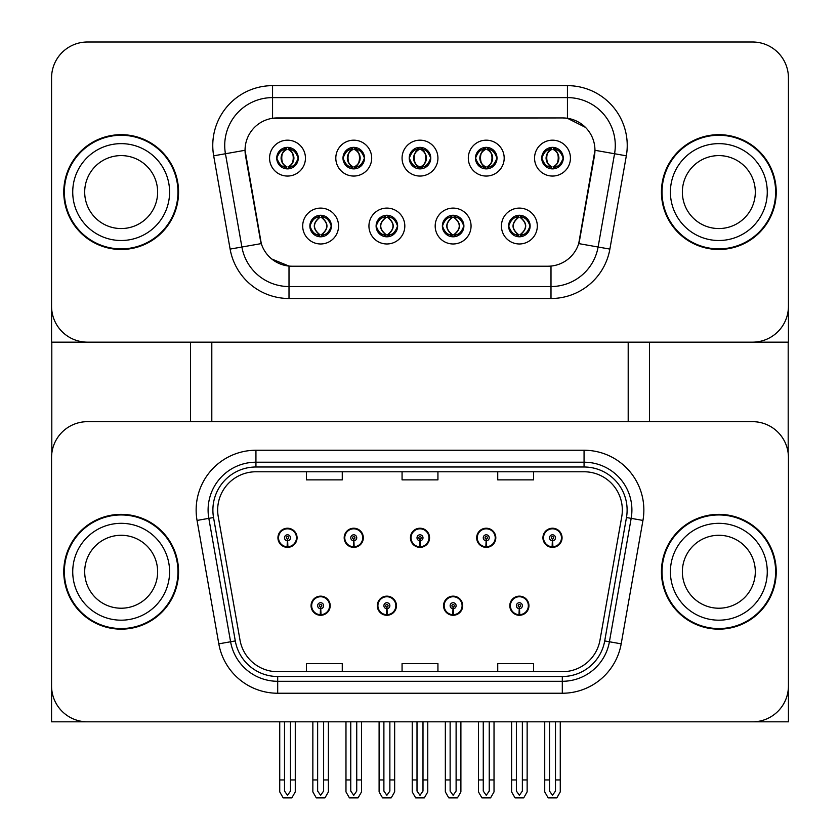 <?xml version="1.0" encoding="UTF-8"?>
<svg xmlns="http://www.w3.org/2000/svg" width="840" height="840" viewBox="0 0 840 840"><rect width="100%" height="100%" fill="white"/><g stroke="black" fill="none" stroke-linecap="round" stroke-linejoin="round"><path stroke-width="1.26" d="M311.062 605.714A9.566 9.566 0 0 0 320.628 615.279A9.566 9.566 0 0 0 330.194 605.714A9.566 9.566 0 0 0 320.628 596.148A9.566 9.566 0 0 0 311.062 605.714M377.307 605.714A9.566 9.566 0 0 0 386.873 615.279A9.566 9.566 0 0 0 396.438 605.714A9.566 9.566 0 0 0 386.873 596.148A9.566 9.566 0 0 0 377.307 605.714M443.562 605.714A9.566 9.566 0 0 0 453.128 615.279A9.566 9.566 0 0 0 462.693 605.714A9.566 9.566 0 0 0 453.128 596.148A9.566 9.566 0 0 0 443.562 605.714M476.679 537.789A9.566 9.566 0 0 0 486.245 547.355A9.566 9.566 0 0 0 495.81 537.789A9.566 9.566 0 0 0 486.245 528.224A9.566 9.566 0 0 0 476.679 537.789M410.435 537.789A9.566 9.566 0 0 0 420 547.355A9.566 9.566 0 0 0 429.566 537.789A9.566 9.566 0 0 0 420 528.224A9.566 9.566 0 0 0 410.435 537.789M344.19 537.789A9.566 9.566 0 0 0 353.756 547.355A9.566 9.566 0 0 0 363.321 537.789A9.566 9.566 0 0 0 353.756 528.224A9.566 9.566 0 0 0 344.19 537.789M277.935 537.789A9.566 9.566 0 0 0 287.5 547.355A9.566 9.566 0 0 0 297.066 537.789A9.566 9.566 0 0 0 287.5 528.224A9.566 9.566 0 0 0 277.935 537.789M509.806 605.714A9.566 9.566 0 0 0 519.372 615.279A9.566 9.566 0 0 0 528.938 605.714A9.566 9.566 0 0 0 519.372 596.148A9.566 9.566 0 0 0 509.806 605.714M542.934 537.789A9.566 9.566 0 0 0 552.5 547.355A9.566 9.566 0 0 0 562.065 537.789A9.566 9.566 0 0 0 552.5 528.224A9.566 9.566 0 0 0 542.934 537.789M788.435 721.823L788.435 457.548A35.879 35.879 0 0 0 752.556 421.669L87.444 421.669A35.879 35.879 0 0 0 51.566 457.548L51.566 721.823L788.435 721.823M628.194 342.153L628.194 421.669M211.806 342.153L211.806 421.669M409.238 158.12A10.763 10.763 0 0 0 420 168.882A10.763 10.763 0 0 0 430.763 158.12A10.763 10.763 0 0 0 420 147.357A10.763 10.763 0 0 0 409.238 158.12L409.343 158.12C411.464 152.261 414.257 149.363 417.721 149.425L416.987 147.777M402.066 158.12A17.934 17.934 0 0 0 420 176.053A17.934 17.934 0 0 0 437.934 158.12A17.934 17.934 0 0 0 420 140.175A17.934 17.934 0 0 0 402.066 158.12M442.365 226.034A10.763 10.763 0 0 0 453.128 236.796A10.763 10.763 0 0 0 463.89 226.034A10.763 10.763 0 0 0 453.128 215.271A10.763 10.763 0 0 0 442.365 226.034L442.459 226.034C444.497 231.829 447.3 234.728 450.849 234.738L452.12 234.738C445.001 228.931 445.001 223.136 452.12 217.34L450.849 217.34C447.363 217.266 444.56 220.164 442.459 226.034M435.183 226.034A17.934 17.934 0 0 0 453.128 243.978A17.934 17.934 0 0 0 471.062 226.034A17.934 17.934 0 0 0 453.128 208.1A17.934 17.934 0 0 0 435.183 226.034M475.482 158.12A10.763 10.763 0 0 0 486.245 168.882A10.763 10.763 0 0 0 497.007 158.12A10.763 10.763 0 0 0 486.245 147.357A10.763 10.763 0 0 0 475.482 158.12L475.587 158.12C477.708 152.261 480.501 149.363 483.966 149.425L483.242 147.777M468.31 158.12A17.934 17.934 0 0 0 486.245 176.053A17.934 17.934 0 0 0 504.189 158.12A17.934 17.934 0 0 0 486.245 140.175A17.934 17.934 0 0 0 468.31 158.12M541.737 158.12A10.763 10.763 0 0 0 552.5 168.882A10.763 10.763 0 0 0 563.262 158.12A10.763 10.763 0 0 0 552.5 147.357A10.763 10.763 0 0 0 541.737 158.12L541.832 158.12C543.963 152.261 546.756 149.363 550.221 149.425L549.486 147.777M534.555 158.12A17.934 17.934 0 0 0 552.5 176.053A17.934 17.934 0 0 0 570.433 158.12A17.934 17.934 0 0 0 552.5 140.175A17.934 17.934 0 0 0 534.555 158.12M342.993 158.12A10.763 10.763 0 0 0 353.756 168.882A10.763 10.763 0 0 0 364.518 158.12A10.763 10.763 0 0 0 353.756 147.357A10.763 10.763 0 0 0 342.993 158.12L343.088 158.12C345.209 152.261 348.012 149.363 351.477 149.425L350.742 147.777M335.811 158.12A17.934 17.934 0 0 0 353.756 176.053A17.934 17.934 0 0 0 371.69 158.12A17.934 17.934 0 0 0 353.756 140.175A17.934 17.934 0 0 0 335.811 158.12M276.738 158.12A10.763 10.763 0 0 0 287.5 168.882A10.763 10.763 0 0 0 298.263 158.12A10.763 10.763 0 0 0 287.5 147.357A10.763 10.763 0 0 0 276.738 158.12L276.843 158.12C278.964 152.261 281.757 149.363 285.222 149.425L284.498 147.777M269.567 158.12A17.934 17.934 0 0 0 287.5 176.053A17.934 17.934 0 0 0 305.445 158.12A17.934 17.934 0 0 0 287.5 140.175A17.934 17.934 0 0 0 269.567 158.12M309.866 226.034A10.763 10.763 0 0 0 320.628 236.796A10.763 10.763 0 0 0 331.391 226.034A10.763 10.763 0 0 0 320.628 215.271A10.763 10.763 0 0 0 309.866 226.034L309.96 226.034C312.007 231.829 314.8 234.728 318.35 234.738L319.631 234.738C312.512 228.931 312.512 223.136 319.631 217.34L318.35 217.34C314.864 217.266 312.07 220.164 309.96 226.034M302.694 226.034A17.934 17.934 0 0 0 320.628 243.978A17.934 17.934 0 0 0 338.562 226.034A17.934 17.934 0 0 0 320.628 208.1A17.934 17.934 0 0 0 302.694 226.034M376.11 226.034A10.763 10.763 0 0 0 386.873 236.796A10.763 10.763 0 0 0 397.635 226.034A10.763 10.763 0 0 0 386.873 215.271A10.763 10.763 0 0 0 376.11 226.034L376.215 226.034C378.252 231.829 381.045 234.728 384.605 234.738L385.875 234.738C378.756 228.931 378.756 223.136 385.875 217.34L384.605 217.34C381.108 217.266 378.315 220.164 376.215 226.034M368.939 226.034A17.934 17.934 0 0 0 386.873 243.978A17.934 17.934 0 0 0 404.817 226.034A17.934 17.934 0 0 0 386.873 208.1A17.934 17.934 0 0 0 368.939 226.034M508.61 226.034A10.763 10.763 0 0 0 519.372 236.796A10.763 10.763 0 0 0 530.135 226.034A10.763 10.763 0 0 0 519.372 215.271A10.763 10.763 0 0 0 508.61 226.034L508.715 226.034C510.752 231.829 513.544 234.728 517.094 234.738L518.375 234.738C511.256 228.931 511.256 223.136 518.375 217.34L517.094 217.34C513.607 217.266 510.815 220.164 508.715 226.034M501.438 226.034A17.934 17.934 0 0 0 519.372 243.978A17.934 17.934 0 0 0 537.306 226.034A17.934 17.934 0 0 0 519.372 208.1A17.934 17.934 0 0 0 501.438 226.034M245.049 150.224A32.288 32.288 0 0 0 245.543 155.831L260.305 239.537A32.288 32.288 0 0 0 292.1 266.217L547.9 266.217A32.288 32.288 0 0 0 579.695 239.537L594.457 155.831A32.288 32.288 0 0 0 562.663 117.936L277.337 117.936A32.288 32.288 0 0 0 245.049 150.224L245.406 145.435M51.566 77.879L51.566 342.153L788.435 342.153L788.435 77.879A35.879 35.879 0 0 0 752.556 42L87.444 42A35.879 35.879 0 0 0 51.566 77.879L51.566 306.274A35.879 35.879 0 0 0 87.444 342.153L752.556 342.153A35.879 35.879 0 0 0 788.435 306.274L788.435 77.879M63.767 571.746A57.404 57.404 0 0 0 121.16 629.15A57.404 57.404 0 0 0 178.563 571.746A57.404 57.404 0 0 0 121.16 514.353A57.404 57.404 0 0 0 63.767 571.746M661.437 571.746A57.404 57.404 0 0 0 718.841 629.15A57.404 57.404 0 0 0 776.234 571.746A57.404 57.404 0 0 0 718.841 514.353A57.404 57.404 0 0 0 661.437 571.746M217.665 510.048A38.262 38.262 0 0 1 255.938 471.776L584.062 471.776A38.262 38.262 0 0 1 621.747 516.694L599.991 640.101A38.262 38.262 0 0 1 562.307 671.716L277.694 671.716A38.262 38.262 0 0 1 240.009 640.101L218.253 516.694A38.262 38.262 0 0 1 217.665 510.048M212.888 510.048A43.05 43.05 0 0 0 213.539 517.524L235.295 640.93A43.05 43.05 0 0 0 277.694 676.505L562.307 676.505A43.05 43.05 0 0 0 604.706 640.93L626.462 517.524A43.05 43.05 0 0 0 584.062 466.998L255.938 466.998A43.05 43.05 0 0 0 212.888 510.048M197.053 520.433A59.787 59.787 0 0 1 255.938 450.251L584.062 450.251A59.787 59.787 0 0 1 642.947 520.433L621.191 643.839A59.787 59.787 0 0 1 562.307 693.242L277.694 693.242A59.787 59.787 0 0 1 218.809 643.839L197.053 520.433L208.824 518.354A47.838 47.838 0 0 1 255.938 462.21L584.062 462.21A47.838 47.838 0 0 1 631.176 518.354L609.409 641.76A47.838 47.838 0 0 1 562.307 681.293L277.694 681.293A47.838 47.838 0 0 1 230.591 641.76L208.824 518.354A47.838 47.838 0 0 1 208.1 510.048M752.556 421.669L87.444 421.669M51.566 457.548L51.566 685.954A35.879 35.879 0 0 0 87.444 721.823L752.556 721.823A35.879 35.879 0 0 0 788.435 685.954L788.435 457.548M402.066 471.776L402.066 479.882L437.934 479.882L437.934 471.776M306.401 471.776L306.401 479.882L342.269 479.882L342.269 471.776M497.731 471.776L497.731 479.882L533.6 479.882L533.6 471.776M437.934 671.716L437.934 663.621L402.066 663.621L402.066 671.716M342.269 671.716L342.269 663.621L306.401 663.621L306.401 671.716M533.6 671.716L533.6 663.621L497.731 663.621L497.731 671.716M63.767 192.077A57.404 57.404 0 0 0 121.16 249.48A57.404 57.404 0 0 0 178.563 192.077A57.404 57.404 0 0 0 121.16 134.673A57.404 57.404 0 0 0 63.767 192.077M661.437 192.077A57.404 57.404 0 0 0 718.841 249.48A57.404 57.404 0 0 0 776.234 192.077A57.404 57.404 0 0 0 718.841 134.673A57.404 57.404 0 0 0 661.437 192.077M567.441 85.648A59.787 59.787 0 0 1 626.325 155.82L609.882 249.091A59.787 59.787 0 0 1 550.998 298.505L289.002 298.505A59.787 59.787 0 0 1 230.118 249.091L213.675 155.82A59.787 59.787 0 0 1 272.559 85.648L567.441 85.648L567.441 97.608L272.559 97.608L567.441 97.608A47.838 47.838 0 0 1 614.554 153.741L598.101 247.023A47.838 47.838 0 0 1 550.998 286.545L289.002 286.545A47.838 47.838 0 0 1 241.899 247.023L225.446 153.741A47.838 47.838 0 0 1 272.559 97.608L272.559 118.293L562.663 117.936L567.441 118.293L585.49 127.386M547.9 266.217L292.1 266.217M289.002 298.505L289.002 266.07L271.772 259.014M626.325 155.82L594.951 150.286L578.707 243.6L609.882 249.091M230.118 249.091L261.293 243.6L245.049 150.286L225.446 153.741A47.838 47.838 0 0 1 224.721 145.435M579.695 239.537L579.505 240.555M260.495 240.555L260.305 239.537M752.556 42L87.444 42M522.365 721.823L522.365 791.049L519.372 795.312L516.38 791.049L516.38 779.94L511.602 779.94L511.602 791.9L515.057 797.885L523.698 797.885L527.142 791.9L527.142 721.823M519.246 608.696L518.984 614.67A8.967 8.967 0 0 1 510.405 605.714A8.967 8.967 0 0 1 519.372 596.747A8.967 8.967 0 0 1 528.339 605.714A8.967 8.967 0 0 1 519.76 614.67L519.509 608.696A2.993 2.993 0 0 0 522.365 605.714A2.993 2.993 0 0 0 519.372 602.721A2.993 2.993 0 0 0 516.38 605.714A2.993 2.993 0 0 0 519.246 608.696L519.319 606.911A1.197 1.197 0 0 1 518.175 605.714A1.197 1.197 0 0 1 519.372 604.517A1.197 1.197 0 0 1 520.569 605.714A1.197 1.197 0 0 1 519.424 606.911L519.509 608.696M528.633 608.107L528.014 608.107M528.014 603.32L528.633 603.32M510.731 608.107L510.111 608.107M510.111 603.32L510.731 603.32M511.602 721.823L511.602 779.94M516.38 721.823L516.38 779.94M522.365 779.94L527.142 779.94M555.492 721.823L555.492 791.049L552.5 795.312L549.507 791.049L549.507 779.94L544.73 779.94L544.73 791.9L548.174 797.885L556.815 797.885L560.27 791.9L560.27 721.823M552.363 540.771L552.111 546.746A8.967 8.967 0 0 1 543.533 537.789A8.967 8.967 0 0 1 552.5 528.822A8.967 8.967 0 0 1 561.466 537.789A8.967 8.967 0 0 1 552.888 546.746L552.625 540.771A2.993 2.993 0 0 0 555.492 537.789A2.993 2.993 0 0 0 552.5 534.797A2.993 2.993 0 0 0 549.507 537.789A2.993 2.993 0 0 0 552.363 540.771L552.447 538.986A1.197 1.197 0 0 1 551.303 537.789A1.197 1.197 0 0 1 552.5 536.592A1.197 1.197 0 0 1 553.697 537.789A1.197 1.197 0 0 1 552.552 538.986L552.625 540.771M561.76 540.183L561.141 540.183M561.141 535.395L561.76 535.395M543.858 540.183L543.239 540.183M543.239 535.395L543.858 535.395M544.73 721.823L544.73 779.94M549.507 721.823L549.507 779.94M555.492 779.94L560.27 779.94M456.11 721.823L456.11 791.049L453.128 795.312L450.135 791.049L450.135 779.94L445.347 779.94L445.347 791.9L448.802 797.885L457.443 797.885L460.897 791.9L460.897 721.823M452.991 608.696L452.729 614.67A8.967 8.967 0 0 1 444.161 605.714A8.967 8.967 0 0 1 453.128 596.747A8.967 8.967 0 0 1 462.094 605.714A8.967 8.967 0 0 1 453.516 614.67L453.254 608.696A2.993 2.993 0 0 0 456.11 605.714A2.993 2.993 0 0 0 453.128 602.721A2.993 2.993 0 0 0 450.135 605.714A2.993 2.993 0 0 0 452.991 608.696L453.075 606.911A1.197 1.197 0 0 1 451.931 605.714A1.197 1.197 0 0 1 453.128 604.517A1.197 1.197 0 0 1 454.325 605.714A1.197 1.197 0 0 1 453.18 606.911L453.254 608.696M462.389 608.107L461.769 608.107M461.769 603.32L462.389 603.32M444.476 608.107L443.867 608.107M443.867 603.32L444.476 603.32M445.347 721.823L445.347 779.94M450.135 721.823L450.135 779.94M456.11 779.94L460.897 779.94M389.865 721.823L389.865 791.049L386.873 795.312L383.891 791.049L383.891 779.94L379.103 779.94L379.103 791.9L382.557 797.885L391.199 797.885L394.653 791.9L394.653 721.823M386.747 608.696L386.484 614.67A8.967 8.967 0 0 1 377.906 605.714A8.967 8.967 0 0 1 386.873 596.747A8.967 8.967 0 0 1 395.84 605.714A8.967 8.967 0 0 1 387.272 614.67L387.009 608.696A2.993 2.993 0 0 0 389.865 605.714A2.993 2.993 0 0 0 386.873 602.721A2.993 2.993 0 0 0 383.891 605.714A2.993 2.993 0 0 0 386.747 608.696L386.82 606.911A1.197 1.197 0 0 1 385.675 605.714A1.197 1.197 0 0 1 386.873 604.517A1.197 1.197 0 0 1 388.07 605.714A1.197 1.197 0 0 1 386.925 606.911L387.009 608.696M396.133 608.107L395.524 608.107M395.524 603.32L396.133 603.32M378.231 608.107L377.612 608.107M377.612 603.32L378.231 603.32M379.103 721.823L379.103 779.94M383.891 721.823L383.891 779.94M389.865 779.94L394.653 779.94M323.62 721.823L323.62 791.049L320.628 795.312L317.635 791.049L317.635 779.94L312.858 779.94L312.858 791.9L316.302 797.885L324.944 797.885L328.398 791.9L328.398 721.823M320.492 608.696L320.24 614.67A8.967 8.967 0 0 1 311.661 605.714A8.967 8.967 0 0 1 320.628 596.747A8.967 8.967 0 0 1 329.595 605.714A8.967 8.967 0 0 1 321.017 614.67L320.754 608.696A2.993 2.993 0 0 0 323.62 605.714A2.993 2.993 0 0 0 320.628 602.721A2.993 2.993 0 0 0 317.635 605.714A2.993 2.993 0 0 0 320.492 608.696L320.576 606.911A1.197 1.197 0 0 1 319.431 605.714A1.197 1.197 0 0 1 320.628 604.517A1.197 1.197 0 0 1 321.825 605.714A1.197 1.197 0 0 1 320.681 606.911L320.754 608.696M329.889 608.107L329.269 608.107M329.269 603.32L329.889 603.32M311.987 608.107L311.367 608.107M311.367 603.32L311.987 603.32M312.858 721.823L312.858 779.94M317.635 721.823L317.635 779.94M323.62 779.94L328.398 779.94M489.237 721.823L489.237 791.049L486.245 795.312L483.263 791.049L483.263 779.94L478.475 779.94L478.475 791.9L481.929 797.885L490.57 797.885L494.025 791.9L494.025 721.823M486.119 540.771L485.856 546.746A8.967 8.967 0 0 1 477.278 537.789A8.967 8.967 0 0 1 486.245 528.822A8.967 8.967 0 0 1 495.222 537.789A8.967 8.967 0 0 1 486.644 546.746L486.381 540.771A2.993 2.993 0 0 0 489.237 537.789A2.993 2.993 0 0 0 486.245 534.797A2.993 2.993 0 0 0 483.263 537.789A2.993 2.993 0 0 0 486.119 540.771L486.192 538.986A1.197 1.197 0 0 1 485.058 537.789A1.197 1.197 0 0 1 486.245 536.592A1.197 1.197 0 0 1 487.442 537.789A1.197 1.197 0 0 1 486.297 538.986L486.381 540.771M495.516 540.183L494.897 540.183M494.897 535.395L495.516 535.395M477.603 540.183L476.983 540.183M476.983 535.395L477.603 535.395M478.475 721.823L478.475 779.94M483.263 721.823L483.263 779.94M489.237 779.94L494.025 779.94M422.993 721.823L422.993 791.049L420 795.312L417.007 791.049L417.007 779.94L412.23 779.94L412.23 791.9L415.674 797.885L424.326 797.885L427.77 791.9L427.77 721.823M419.874 540.771L419.612 546.746A8.967 8.967 0 0 1 411.033 537.789A8.967 8.967 0 0 1 420 528.822A8.967 8.967 0 0 1 428.967 537.789A8.967 8.967 0 0 1 420.389 546.746L420.126 540.771A2.993 2.993 0 0 0 422.993 537.789A2.993 2.993 0 0 0 420 534.797A2.993 2.993 0 0 0 417.007 537.789A2.993 2.993 0 0 0 419.874 540.771L419.947 538.986A1.197 1.197 0 0 1 418.803 537.789A1.197 1.197 0 0 1 420 536.592A1.197 1.197 0 0 1 421.197 537.789A1.197 1.197 0 0 1 420.053 538.986L420.126 540.771M429.261 540.183L428.642 540.183M428.642 535.395L429.261 535.395M411.358 540.183L410.739 540.183M410.739 535.395L411.358 535.395M412.23 721.823L412.23 779.94M417.007 721.823L417.007 779.94M422.993 779.94L427.77 779.94M356.738 721.823L356.738 791.049L353.756 795.312L350.763 791.049L350.763 779.94L345.975 779.94L345.975 791.9L349.43 797.885L358.071 797.885L361.526 791.9L361.526 721.823M353.619 540.771L353.356 546.746A8.967 8.967 0 0 1 344.778 537.789A8.967 8.967 0 0 1 353.756 528.822A8.967 8.967 0 0 1 362.723 537.789A8.967 8.967 0 0 1 354.144 546.746L353.881 540.771A2.993 2.993 0 0 0 356.738 537.789A2.993 2.993 0 0 0 353.756 534.797A2.993 2.993 0 0 0 350.763 537.789A2.993 2.993 0 0 0 353.619 540.771L353.703 538.986A1.197 1.197 0 0 1 352.558 537.789A1.197 1.197 0 0 1 353.756 536.592A1.197 1.197 0 0 1 354.942 537.789A1.197 1.197 0 0 1 353.808 538.986L353.881 540.771M363.017 540.183L362.397 540.183M362.397 535.395L363.017 535.395M345.104 540.183L344.484 540.183M344.484 535.395L345.104 535.395M345.975 721.823L345.975 779.94M350.763 721.823L350.763 779.94M356.738 779.94L361.526 779.94M290.493 721.823L290.493 791.049L287.5 795.312L284.508 791.049L284.508 779.94L279.731 779.94L279.731 791.9L283.185 797.885L291.827 797.885L295.27 791.9L295.27 721.823M287.375 540.771L287.112 546.746A8.967 8.967 0 0 1 278.534 537.789A8.967 8.967 0 0 1 287.5 528.822A8.967 8.967 0 0 1 296.468 537.789A8.967 8.967 0 0 1 287.889 546.746L287.637 540.771A2.993 2.993 0 0 0 290.493 537.789A2.993 2.993 0 0 0 287.5 534.797A2.993 2.993 0 0 0 284.508 537.789A2.993 2.993 0 0 0 287.375 540.771L287.448 538.986A1.197 1.197 0 0 1 286.304 537.789A1.197 1.197 0 0 1 287.5 536.592A1.197 1.197 0 0 1 288.697 537.789A1.197 1.197 0 0 1 287.553 538.986L287.637 540.771M296.762 540.183L296.142 540.183M296.142 535.395L296.762 535.395M278.859 540.183L278.24 540.183M278.24 535.395L278.859 535.395M279.731 721.823L279.731 779.94M284.508 721.823L284.508 779.94M290.493 779.94L295.27 779.94M521.22 236.639L520.37 234.738L521.651 234.738C525.137 234.811 527.93 231.903 530.04 226.023C527.982 220.238 525.189 217.34 521.651 217.34L522.375 215.702M521.22 215.439L520.37 217.34L521.651 217.34M520.37 234.738L520.916 236.691L520.013 234.738C527.321 228.931 527.321 223.136 520.023 217.34L520.916 215.387L520.023 217.34C527.583 223.136 527.583 228.931 520.013 234.738L520.37 234.738C527.489 228.931 527.489 223.136 520.37 217.34M517.524 215.439L518.721 217.34C511.423 223.136 511.423 228.931 518.721 234.738L517.829 236.691M518.375 217.34L517.829 215.387M563.262 158.12L563.157 158.12C561.089 152.323 558.296 149.425 554.778 149.425L553.497 149.425C556.92 151.253 558.726 154.151 558.925 158.12C558.726 162.078 556.92 164.976 553.497 166.803L554.778 166.803L555.502 168.452M550.641 147.515L551.492 149.425L550.221 149.425M553.15 149.425L553.15 149.425C559.818 149.646 560.028 165.69 553.14 166.803L554.033 168.767L553.15 166.803C556.658 164.976 558.505 162.078 558.716 158.12C558.505 154.151 556.658 151.253 553.15 149.425L554.043 147.462L553.14 149.425M563.157 158.12C561.005 164.021 558.212 166.918 554.778 166.803M551.492 149.425L551.492 149.425C548.079 151.253 546.273 154.151 546.063 158.12C546.273 162.078 548.079 164.976 551.492 166.803L550.221 166.803C546.861 167.024 544.068 164.126 541.832 158.12M551.492 166.803L551.849 166.803C548.341 164.976 546.483 162.078 546.284 158.12C546.483 154.151 548.341 151.253 551.849 149.425L550.956 147.462L551.859 149.425C545.171 149.646 544.961 165.69 551.859 166.803L550.641 168.714M51.807 342.153L51.807 453.411M190.523 342.153L190.523 421.669M649.477 342.153L649.477 421.669M788.193 342.153L788.193 453.411M454.976 236.639L454.125 234.738L455.395 234.738C458.892 234.811 461.685 231.903 463.785 226.023C461.738 220.238 458.945 217.34 455.395 217.34L456.131 215.702M454.976 215.439L454.125 217.34L455.395 217.34M454.125 234.738L454.671 236.691L453.757 234.738C461.076 228.931 461.076 223.136 453.768 217.34L454.671 215.387L453.768 217.34C461.328 223.136 461.328 228.931 453.757 234.738L454.125 234.738C461.244 228.931 461.244 223.136 454.125 217.34M452.477 234.738L451.584 236.691L452.487 234.738C444.917 228.931 444.917 223.136 452.487 217.34C445.169 223.136 445.169 228.931 452.477 234.738M452.12 217.34L451.269 215.439M388.731 236.639L387.881 234.738L389.151 234.738C392.637 234.811 395.441 231.903 397.541 226.023C395.483 220.238 392.69 217.34 389.151 217.34L389.886 215.702M388.731 215.439L387.881 217.34L389.151 217.34M387.881 234.738L388.416 236.691L387.513 234.738C394.832 228.931 394.832 223.136 387.524 217.34L388.416 215.387L387.524 217.34C395.084 223.136 395.084 228.931 387.513 234.738L387.881 234.738C395 228.931 395 223.136 387.881 217.34M386.232 234.738L385.329 236.691L386.243 234.738C378.672 228.931 378.672 223.136 386.243 217.34C378.924 223.136 378.924 228.931 386.232 234.738M385.875 217.34L385.024 215.439M322.476 236.639L321.625 234.738L322.906 234.738C326.393 234.811 329.185 231.903 331.286 226.023C329.238 220.238 326.445 217.34 322.906 217.34L323.631 215.702M322.476 215.439L321.625 217.34L322.906 217.34M321.625 217.34L321.625 217.34C328.744 223.136 328.744 228.931 321.625 234.738L322.171 236.691M321.625 234.738L321.279 234.738C328.577 228.931 328.577 223.136 321.279 217.34L322.171 215.387M319.977 234.738L319.084 236.691L319.988 234.738C312.417 228.931 312.417 223.136 319.988 217.34C312.68 223.136 312.68 228.931 319.977 234.738M319.631 217.34L318.78 215.439M497.007 158.12L496.913 158.12C494.834 152.323 492.041 149.425 488.523 149.425L487.253 149.425C490.665 151.253 492.481 154.151 492.681 158.12C492.481 162.078 490.665 164.976 487.253 166.803L488.523 166.803L489.258 168.452M484.397 147.515L485.247 149.425L483.966 149.425M486.896 149.425L486.896 149.425C493.574 149.646 493.784 165.69 486.885 166.803L487.788 168.767L486.896 166.803C490.403 164.976 492.261 162.078 492.471 158.12C492.261 154.151 490.403 151.253 486.896 149.425L487.798 147.462L486.885 149.425M496.913 158.12C494.76 164.021 491.957 166.918 488.523 166.803M485.247 149.425L485.247 149.425C481.824 151.253 480.018 154.151 479.819 158.12C480.018 162.078 481.824 164.976 485.247 166.803L483.966 166.803C480.606 167.024 477.813 164.126 475.587 158.12M484.397 168.714L485.594 166.803C482.097 164.976 480.239 162.078 480.029 158.12C480.239 154.151 482.097 151.253 485.594 149.425L484.701 147.462M485.247 166.803L484.701 168.767M430.763 158.12L430.668 158.12C428.589 152.323 425.796 149.425 422.279 149.425L421.008 149.425C424.421 151.253 426.227 154.151 426.426 158.12C426.227 162.078 424.421 164.976 421.008 166.803L422.279 166.803L423.014 168.452M418.142 147.515L418.992 149.425L417.721 149.425M420.651 149.425L420.651 149.425C427.319 149.646 427.539 165.69 420.641 166.803L421.533 168.767L420.651 166.803C424.158 164.976 426.017 162.078 426.216 158.12C426.017 154.151 424.158 151.253 420.651 149.425L421.544 147.462L420.641 149.425M430.668 158.12C428.505 164.021 425.712 166.918 422.279 166.803M418.992 149.425L418.992 149.425C415.58 151.253 413.774 154.151 413.574 158.12C413.774 162.078 415.58 164.976 418.992 166.803L417.721 166.803C414.362 167.024 411.569 164.126 409.343 158.12M418.992 166.803L419.349 166.803C415.842 164.976 413.983 162.078 413.784 158.12C413.983 154.151 415.842 151.253 419.349 149.425C412.681 149.646 412.461 165.69 419.36 166.803L418.142 168.714M364.518 158.12L364.413 158.12C362.344 152.323 359.541 149.425 356.034 149.425L354.753 149.425C358.176 151.253 359.982 154.151 360.181 158.12C359.982 162.078 358.176 164.976 354.753 166.803L356.034 166.803L356.758 168.452M351.897 147.515L352.748 149.425L351.477 149.425M355.299 168.767L354.406 166.803C357.903 164.976 359.762 162.078 359.971 158.12C359.762 154.151 357.903 151.253 354.406 149.425L355.299 147.462M364.413 158.12C362.26 164.021 359.468 166.918 356.034 166.803M352.748 149.425L352.748 149.425C349.335 151.253 347.519 154.151 347.319 158.12C347.519 162.078 349.335 164.976 352.748 166.803L351.477 166.803C348.117 167.024 345.314 164.126 343.088 158.12M352.748 166.803L353.105 166.803C349.598 164.976 347.739 162.078 347.529 158.12C347.739 154.151 349.598 151.253 353.105 149.425C346.427 149.646 346.217 165.69 353.115 166.803L351.897 168.714M298.263 158.12L298.169 158.12C296.09 152.323 293.296 149.425 289.779 149.425L288.508 149.425C291.921 151.253 293.727 154.151 293.937 158.12C293.727 162.078 291.921 164.976 288.508 166.803L289.779 166.803L290.514 168.452M285.653 147.515L286.503 149.425L285.222 149.425M288.151 149.425L289.044 147.462L288.141 149.425C294.83 149.646 295.04 165.69 288.141 166.803L289.044 168.767L288.151 166.803C291.659 164.976 293.517 162.078 293.717 158.12C293.517 154.151 291.659 151.253 288.151 149.425M298.169 158.12C296.006 164.021 293.213 166.918 289.779 166.803M286.503 149.425L286.503 149.425C283.08 151.253 281.274 154.151 281.075 158.12C281.274 162.078 283.08 164.976 286.503 166.803L285.222 166.803C281.862 167.024 279.069 164.126 276.843 158.12M286.503 166.803L286.85 166.803C283.343 164.976 281.494 162.078 281.284 158.12C281.494 154.151 283.343 151.253 286.85 149.425C280.182 149.646 279.972 165.69 286.86 166.803L285.653 168.714M157.637 571.746A36.477 36.477 0 0 0 121.16 535.28A36.477 36.477 0 0 0 84.693 571.746A36.477 36.477 0 0 0 121.16 608.223A36.477 36.477 0 0 0 157.637 571.746A36.477 36.477 0 0 1 121.16 608.223A36.477 36.477 0 0 1 84.693 571.746M64.365 571.746A56.805 56.805 0 0 1 121.16 514.952A56.805 56.805 0 0 1 177.965 571.746A56.805 56.805 0 0 1 121.16 628.551A56.805 56.805 0 0 1 64.365 571.746M755.307 192.077A36.477 36.477 0 0 0 718.841 155.6A36.477 36.477 0 0 0 682.364 192.077A36.477 36.477 0 0 0 718.841 228.553A36.477 36.477 0 0 0 755.307 192.077A36.477 36.477 0 0 1 718.841 228.553A36.477 36.477 0 0 1 682.364 192.077M662.036 192.077A56.805 56.805 0 0 1 718.841 135.272A56.805 56.805 0 0 1 775.635 192.077A56.805 56.805 0 0 1 718.841 248.882A56.805 56.805 0 0 1 662.036 192.077M755.307 571.746A36.477 36.477 0 0 0 718.841 535.28A36.477 36.477 0 0 0 682.364 571.746A36.477 36.477 0 0 0 718.841 608.223A36.477 36.477 0 0 0 755.307 571.746A36.477 36.477 0 0 1 718.841 608.223A36.477 36.477 0 0 1 682.364 571.746M662.036 571.746A56.805 56.805 0 0 1 718.841 514.952A56.805 56.805 0 0 1 775.635 571.746A56.805 56.805 0 0 1 718.841 628.551A56.805 56.805 0 0 1 662.036 571.746M157.637 192.077A36.477 36.477 0 0 0 121.16 155.6A36.477 36.477 0 0 0 84.693 192.077A36.477 36.477 0 0 0 121.16 228.553A36.477 36.477 0 0 0 157.637 192.077A36.477 36.477 0 0 1 121.16 228.553A36.477 36.477 0 0 1 84.693 192.077M64.365 192.077A56.805 56.805 0 0 1 121.16 135.272A56.805 56.805 0 0 1 177.965 192.077A56.805 56.805 0 0 1 121.16 248.882A56.805 56.805 0 0 1 64.365 192.077M584.062 450.251L584.062 466.998M208.824 518.354L213.539 517.524M277.694 693.242L277.694 676.505M562.307 676.505L562.307 693.242M604.706 640.93L621.191 643.839M218.809 643.839L235.295 640.93M626.462 517.524L642.947 520.433M255.938 450.251L255.938 466.998M567.441 118.293L567.441 97.608M550.998 266.07L550.998 298.505M213.675 155.82L225.446 153.741M272.559 85.648L272.559 97.608M518.984 614.67A8.967 8.967 0 0 1 510.405 605.714M552.111 546.746A8.967 8.967 0 0 1 543.533 537.789M452.729 614.67A8.967 8.967 0 0 1 444.161 605.714M386.484 614.67A8.967 8.967 0 0 1 377.906 605.714M320.24 614.67A8.967 8.967 0 0 1 311.661 605.714M485.856 546.746A8.967 8.967 0 0 1 477.278 537.789M419.612 546.746A8.967 8.967 0 0 1 411.033 537.789M353.356 546.746A8.967 8.967 0 0 1 344.778 537.789M287.112 546.746A8.967 8.967 0 0 1 278.534 537.789M521.651 234.738L522.375 236.376M517.094 217.34L516.369 215.702M517.094 234.738L516.369 236.376M517.524 236.639L518.375 234.738M554.778 149.425L555.502 147.777M554.348 147.515L553.497 149.425M554.348 168.714L553.497 166.803M550.221 166.803L549.486 168.452M455.395 234.738L456.131 236.376M450.849 217.34L450.114 215.702M450.849 234.738L450.114 236.376M451.269 236.639L452.12 234.738M389.151 234.738L389.886 236.376M384.605 217.34L383.87 215.702M384.605 234.738L383.87 236.376M385.024 236.639L385.875 234.738M322.906 234.738L323.631 236.376M318.35 217.34L317.625 215.702M318.35 234.738L317.625 236.376M318.78 236.639L319.631 234.738M488.523 149.425L489.258 147.777M488.103 147.515L487.253 149.425M488.103 168.714L487.253 166.803M483.966 166.803L483.242 168.452M422.279 149.425L423.014 147.777M421.858 147.515L421.008 149.425M418.457 147.462L419.349 149.425L418.467 147.462M421.858 168.714L421.008 166.803M417.721 166.803L416.987 168.452M418.457 168.767L419.349 166.803L418.467 168.767M356.034 149.425L356.758 147.777M355.604 147.515L354.753 149.425M352.202 147.462L353.105 149.425L352.212 147.462M355.604 168.714L354.753 166.803M351.477 166.803L350.742 168.452M352.202 168.767L353.105 166.803L352.212 168.767M289.779 149.425L290.514 147.777M289.359 147.515L288.508 149.425M285.957 147.462L286.85 149.425L285.968 147.462M289.359 168.714L288.508 166.803M285.222 166.803L284.498 168.452M285.957 168.767L286.85 166.803L285.968 168.767M72.733 571.746A48.426 48.426 0 0 1 121.16 523.32A48.426 48.426 0 0 1 169.596 571.746A48.426 48.426 0 0 1 121.16 620.183A48.426 48.426 0 0 1 72.733 571.746M670.404 192.077A48.426 48.426 0 0 1 718.841 143.64A48.426 48.426 0 0 1 767.267 192.077A48.426 48.426 0 0 1 718.841 240.503A48.426 48.426 0 0 1 670.404 192.077M670.404 571.746A48.426 48.426 0 0 1 718.841 523.32A48.426 48.426 0 0 1 767.267 571.746A48.426 48.426 0 0 1 718.841 620.183A48.426 48.426 0 0 1 670.404 571.746M72.733 192.077A48.426 48.426 0 0 1 121.16 143.64A48.426 48.426 0 0 1 169.596 192.077A48.426 48.426 0 0 1 121.16 240.503A48.426 48.426 0 0 1 72.733 192.077M517.839 236.691L518.731 234.738C511.171 228.931 511.171 223.136 518.731 217.34L517.839 215.387M322.161 236.691L321.269 234.738C328.829 228.931 328.829 223.136 321.269 217.34L322.161 215.387M484.712 147.462L485.604 149.425C478.926 149.646 478.716 165.69 485.604 166.803L484.712 168.767M355.288 147.462L354.396 149.425C361.074 149.646 361.284 165.69 354.396 166.803L355.288 168.767"/></g></svg>
